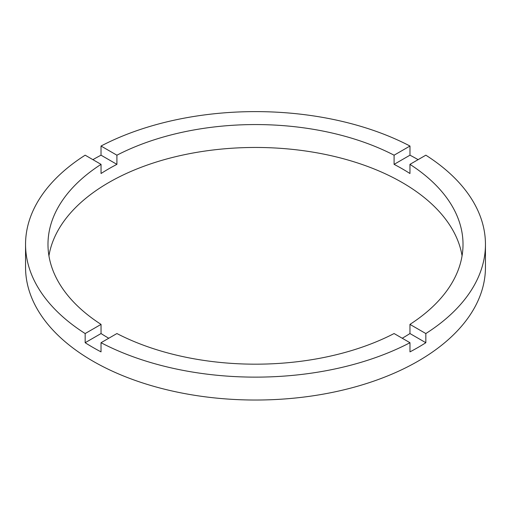 <?xml version="1.0" encoding="UTF-8"?>
<svg xmlns="http://www.w3.org/2000/svg" width="511" height="511" viewBox="0 0 511 511"><rect width="100%" height="100%" fill="white"/><g stroke="black" fill="none" stroke-linecap="round" stroke-linejoin="round"><path stroke-width="0.77" d="M108.766 338.25A207.517 119.81 0 0 1 101.044 333.542L101.044 324.383L85.165 333.555A229.95 132.758 0 0 1 25.55 244.373L25.55 267.266A229.95 132.758 0 0 0 92.9 361.143A229.95 132.758 0 0 0 343.501 389.925A229.95 132.758 0 0 0 485.45 267.266L485.45 244.373A229.95 132.758 0 0 0 425.835 155.184L409.956 164.357A207.517 119.81 0 0 1 463.017 244.373A207.517 119.81 0 0 1 409.956 324.383L409.956 333.542A207.517 119.81 0 0 1 402.234 338.25M25.55 244.373A229.95 132.758 0 0 1 85.165 155.184L101.044 164.357A207.517 119.81 0 0 0 47.983 244.373A207.517 119.81 0 0 0 101.044 324.383M101.044 164.357L101.044 173.516A207.517 119.81 0 0 1 116.91 164.357L116.91 155.197L101.025 146.031A229.95 132.758 0 0 1 409.975 146.031L394.09 155.197A207.517 119.81 0 0 0 116.91 155.197M394.09 155.197L394.09 164.357A207.517 119.81 0 0 1 402.234 168.815A207.517 119.81 0 0 1 409.956 173.516L409.956 164.357M462.065 255.819A207.517 119.81 0 0 0 402.234 182.548A207.517 119.81 0 0 0 185.346 154.514A207.517 119.81 0 0 0 48.935 255.819M101.044 333.542L85.165 342.715A229.95 132.758 0 0 0 92.9 347.403A229.95 132.758 0 0 0 101.025 351.875L101.025 342.715A229.95 132.758 0 0 0 409.975 342.715L409.975 351.875A229.95 132.758 0 0 0 425.835 342.715L409.956 333.542M425.835 342.715L425.835 333.555A229.95 132.758 0 0 0 485.45 244.373M425.835 333.555L409.956 324.383M101.025 342.715L116.91 333.542A207.517 119.81 0 0 0 394.09 333.542L409.975 342.715M85.165 342.715L85.165 333.555M116.91 164.357L101.025 155.184A229.95 132.758 0 0 0 92.9 159.656M101.025 155.184L101.025 146.031M409.975 146.031L409.975 155.184L394.09 164.357M418.1 159.656A229.95 132.758 0 0 0 409.975 155.184"/></g></svg>
